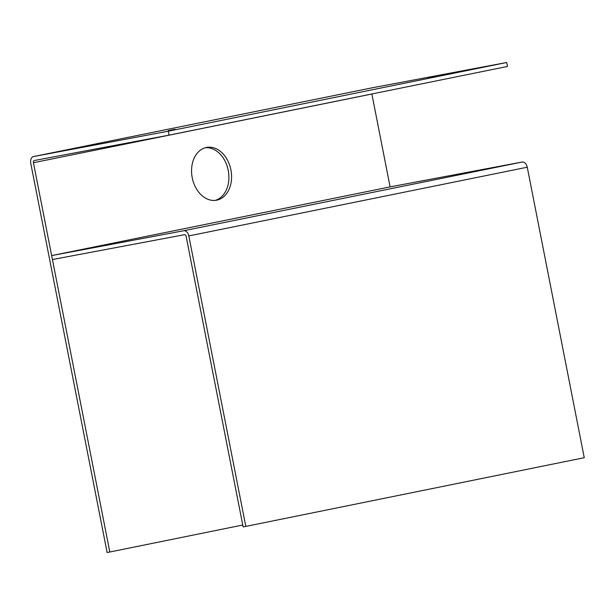 <?xml version="1.0" encoding="UTF-8"?>
<svg xmlns="http://www.w3.org/2000/svg" width="615" height="615" viewBox="0 0 615 615"><rect width="100%" height="100%" fill="white"/><g stroke="black" fill="none" stroke-linecap="round" stroke-linejoin="round"><path stroke-width="0.92" d="M52.429 259.545L184.408 234.707A2.014 1.368 78.5 0 1 186.137 236.429L243.125 526.917L245.808 526.409L188.82 235.929A6.042 4.097 -101.5 0 0 183.631 230.756L51.652 255.594L52.429 259.545M51.652 255.594L390.095 186.891L522.074 162.053A6.042 4.097 -101.5 0 1 527.263 167.219L584.25 457.706L245.808 526.409M169.048 135.146L507.49 66.443L506.714 62.492L372.052 87.83A6.042 4.097 -101.5 0 0 372.014 87.837L33.571 156.548A6.042 4.097 -101.5 0 0 30.75 163.221L107.125 552.508L109.808 552.009L33.433 162.721A2.014 1.368 78.5 0 1 34.379 160.492A2.014 1.368 78.5 0 1 34.386 160.492L169.048 135.146L168.272 131.195L33.61 156.541A6.042 4.097 -101.5 0 0 33.571 156.548M506.714 62.492L168.272 131.195M168.264 130.664L175.114 129.304L168.264 130.664M435.143 76.491L428.294 77.851L435.143 76.491M215.181 200.39A26.852 19.734 79.3 0 0 228.227 170.393A26.852 19.734 79.3 0 0 205.272 147.746M242.756 525.018L109.808 552.009M390.095 186.891L371.875 94.01A2.014 1.368 78.5 0 1 371.867 93.972M230.909 169.894A26.852 19.734 -100.7 0 1 216.534 200.206A26.852 19.734 -100.7 0 1 192.234 177.743A26.852 19.734 -100.7 0 1 206.602 147.431A26.852 19.734 -100.7 0 1 230.909 169.894M527.263 167.219L188.82 235.929M522.074 162.053L183.631 230.756M372.052 87.83L33.61 156.541M371.875 94.01L33.433 162.721"/></g></svg>
